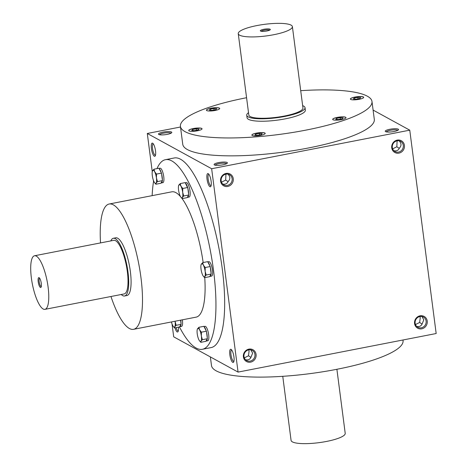 <?xml version="1.0" encoding="UTF-8"?>
<svg xmlns="http://www.w3.org/2000/svg" width="467" height="467" viewBox="0 0 467 467"><rect width="100%" height="100%" fill="white"/><g stroke="black" fill="none" stroke-linecap="round" stroke-linejoin="round"><path stroke-width="0.7" d="M356.239 99.191L353.379 98.981L354.179 98.064L357.839 97.352L360.699 97.556L359.899 98.479L356.239 99.191M354.307 99.051L354.179 98.064M300.707 90.68A96.581 20.741 172.6 0 1 367.331 96.184A96.581 20.741 172.6 0 1 371.983 101.485A96.581 20.741 172.6 0 1 278.875 134.49A96.581 20.741 172.6 0 1 180.42 126.364A96.581 20.741 172.6 0 1 246.57 97.714M200.325 130.019A6.719 1.442 172.6 0 1 193.075 131.309A6.719 1.442 172.6 0 1 188.715 130.526A6.719 1.442 172.6 0 1 195.188 128.227A6.719 1.442 172.6 0 1 202.036 128.793A6.719 1.442 172.6 0 1 200.325 130.019M211.662 110.93A6.719 1.442 172.6 0 1 206.385 110.2A6.719 1.442 172.6 0 1 212.864 107.906A6.719 1.442 172.6 0 1 219.712 108.467A6.719 1.442 172.6 0 1 211.662 110.93M352.077 97.831A6.719 1.442 172.6 0 1 359.333 96.541A6.719 1.442 172.6 0 1 363.694 97.323A6.719 1.442 172.6 0 1 357.214 99.623A6.719 1.442 172.6 0 1 350.367 99.057A6.719 1.442 172.6 0 1 352.077 97.831M340.741 116.919A6.719 1.442 172.6 0 1 346.018 117.649A6.719 1.442 172.6 0 1 339.544 119.943A6.719 1.442 172.6 0 1 332.691 119.383A6.719 1.442 172.6 0 1 340.741 116.919M264.871 133.013A6.719 1.442 172.6 0 1 265.192 133.387A6.719 1.442 172.6 0 1 258.712 135.681A6.719 1.442 172.6 0 1 251.865 135.115A6.719 1.442 172.6 0 1 257.393 132.955A6.719 1.442 172.6 0 1 264.871 133.013M305.033 107.696L305.354 110.136A29.398 6.31 172.6 0 1 281.163 119.581A29.398 6.31 172.6 0 1 248.467 119.324A29.398 6.31 172.6 0 1 247.055 117.713L246.734 115.273A29.398 6.31 -7.4 0 0 276.697 117.742A29.398 6.31 -7.4 0 0 305.033 107.696A29.398 6.31 -7.4 0 0 303.62 106.085A29.398 6.31 -7.4 0 0 302.651 105.647M155.493 155.219A5.808 1.599 79 0 1 155.435 155.237A5.808 1.599 79 0 1 152.75 149.843A5.808 1.599 79 0 1 153.217 143.83A5.808 1.599 79 0 1 153.275 143.824M152.621 143.194A6.719 1.85 79 0 1 152.756 143.281A6.719 1.85 79 0 1 155.283 149.347A6.719 1.85 79 0 1 155.219 155.92A6.719 1.85 79 0 1 151.693 150.269A6.719 1.85 79 0 1 152.621 143.194M174.979 327.857A6.719 1.85 -101 0 0 177.133 331.909A6.719 1.85 -101 0 0 178.038 331.623A6.719 1.85 -101 0 0 178.423 327.186M208.229 173.654A6.719 1.85 79 0 1 208.364 173.742A6.719 1.85 79 0 1 210.891 179.807A6.719 1.85 79 0 1 210.827 186.38A6.719 1.85 79 0 1 207.295 180.735A6.719 1.85 79 0 1 208.229 173.654M232.735 362.374A6.719 1.85 -101 0 0 233.646 362.083A6.719 1.85 -101 0 0 233.71 355.51A6.719 1.85 -101 0 0 231.183 349.444A6.719 1.85 -101 0 0 229.805 354.523A6.719 1.85 -101 0 0 232.735 362.374M202.421 349.287L211.137 347.588A96.581 26.631 -101 0 0 220.733 258.385A96.581 26.631 -101 0 0 180.531 159.235A96.581 26.631 -101 0 0 174.226 157.98L165.505 159.673A96.581 26.631 79 0 1 171.815 160.934A96.581 26.631 79 0 1 212.012 260.078A96.581 26.631 79 0 1 202.421 349.287A96.581 26.631 79 0 1 179.474 326.982M172.031 323.94L173.706 336.835L238.065 372.094L211.65 168.733L147.292 133.474L152.26 171.704M153.369 180.233L153.538 181.54M238.065 372.094L436.172 333.526L409.757 130.165L373.098 110.084M391.743 147.852A6.719 6.293 118.7 0 0 401.988 151.635A6.719 6.293 118.7 0 0 400.523 140.363A6.719 6.293 118.7 0 0 391.743 147.852M427.241 321.086A6.719 6.293 -61.3 0 1 418.467 328.57A6.719 6.293 -61.3 0 1 417.002 317.303A6.719 6.293 -61.3 0 1 427.241 321.086M220.582 181.173A6.719 6.293 118.7 0 0 230.821 184.955A6.719 6.293 118.7 0 0 229.355 173.683A6.719 6.293 118.7 0 0 220.582 181.173M256.079 354.406A6.719 6.293 -61.3 0 1 247.3 361.896A6.719 6.293 -61.3 0 1 245.84 350.624A6.719 6.293 -61.3 0 1 256.079 354.406M211.65 168.733L409.757 130.165M147.292 133.474L180.507 127.006M158.803 134.484A6.719 1.442 -7.4 0 0 165.54 134.654A6.719 1.442 -7.4 0 0 171.681 132.721A6.719 1.442 -7.4 0 0 164.956 131.817A6.719 1.442 -7.4 0 0 158.681 134.408A6.719 1.442 -7.4 0 0 158.803 134.484M214.406 164.944A6.719 1.442 -7.4 0 0 221.148 165.114A6.719 1.442 -7.4 0 0 227.289 163.181A6.719 1.442 -7.4 0 0 220.564 162.282A6.719 1.442 -7.4 0 0 214.289 164.869A6.719 1.442 -7.4 0 0 214.406 164.944M385.573 131.624A6.719 1.442 -7.4 0 0 392.309 131.793A6.719 1.442 -7.4 0 0 398.45 129.861A6.719 1.442 -7.4 0 0 391.725 128.962A6.719 1.442 -7.4 0 0 385.45 131.548A6.719 1.442 -7.4 0 0 385.573 131.624M371.983 101.485L374.306 119.383A96.581 20.741 172.6 0 1 281.198 152.388A96.581 20.741 172.6 0 1 182.749 144.262L180.42 126.364M176.094 327.641A5.808 1.599 -101 0 0 177.874 330.864A5.808 1.599 -101 0 0 178.254 330.94A5.808 1.599 -101 0 0 178.312 330.922M222.712 184.033C225.333 184.593 227.16 183.735 228.194 181.453C230.435 179.135 230.365 176.707 227.995 174.162M228.094 181.698L225.678 180.075L225.94 174.15M211.096 185.685A5.808 1.599 79 0 1 211.043 185.697A5.808 1.599 79 0 1 208.358 180.303A5.808 1.599 79 0 1 208.819 174.296A5.808 1.599 79 0 1 208.877 174.284M231.696 349.987A5.808 1.599 -101 0 0 231.638 349.993A5.808 1.599 -101 0 0 231.066 355.364A5.808 1.599 -101 0 0 233.482 361.324A5.808 1.599 -101 0 0 233.862 361.4A5.808 1.599 -101 0 0 233.914 361.388M393.879 150.713C396.501 151.273 398.328 150.409 399.361 148.132C401.597 145.815 401.527 143.387 399.157 140.841M399.256 148.378L396.839 146.755L397.108 140.83M392.321 147.531A5.808 5.441 118.7 0 0 395.012 151.559A5.808 5.441 118.7 0 0 402.577 149.078A5.808 5.441 118.7 0 0 400.598 141.367A5.808 5.441 118.7 0 0 394.743 141.875A5.808 5.441 118.7 0 0 392.321 147.531M421.975 316.544L423.791 319.831L422.18 323.835C421.146 326.112 419.319 326.976 416.698 326.415M426.108 321.098A5.808 5.441 -61.3 0 1 423.686 326.754A5.808 5.441 -61.3 0 1 417.831 327.262A5.808 5.441 -61.3 0 1 415.852 319.551A5.808 5.441 -61.3 0 1 423.417 317.07A5.808 5.441 -61.3 0 1 426.108 321.098M221.16 180.852A5.808 5.441 118.7 0 0 223.851 184.879A5.808 5.441 118.7 0 0 231.416 182.399A5.808 5.441 118.7 0 0 229.431 174.687A5.808 5.441 118.7 0 0 223.576 175.201A5.808 5.441 118.7 0 0 221.16 180.852M250.814 349.865L252.624 353.151L251.018 357.156C249.979 359.438 248.158 360.296 245.537 359.736M254.941 354.418A5.808 5.441 -61.3 0 1 252.524 360.075A5.808 5.441 -61.3 0 1 246.669 360.582A5.808 5.441 -61.3 0 1 244.685 352.871A5.808 5.441 -61.3 0 1 252.25 350.39A5.808 5.441 -61.3 0 1 254.941 354.418M100.528 242.916A63.827 17.6 79 0 1 109.167 204.015L171.768 191.826A63.827 17.6 79 0 1 175.936 192.661A63.827 17.6 79 0 1 180.536 196.648M181.873 198.317A63.827 17.6 79 0 1 203.163 262.536M204.756 277.632A63.827 17.6 79 0 1 196.158 317.134L133.556 329.323A63.827 17.6 79 0 1 110.959 296.498M152.143 195.644A96.581 26.631 79 0 1 153.637 180.945M157.005 168.605A96.581 26.631 79 0 1 165.505 159.673M113.364 238.275L115.746 237.814A29.398 8.108 79 0 1 117.666 238.199A29.398 8.108 79 0 1 129.896 268.373A29.398 8.108 79 0 1 126.977 295.518L124.601 295.985A29.398 8.108 -101 0 0 127.52 268.834A29.398 8.108 -101 0 0 115.285 238.66A29.398 8.108 -101 0 0 113.364 238.275A29.398 8.108 -101 0 0 110.813 240.914M109.167 204.015A63.827 17.6 79 0 1 113.335 204.844A63.827 17.6 79 0 1 139.902 270.37A63.827 17.6 79 0 1 133.556 329.323M402.957 339.994L403.044 340.636A96.581 20.741 172.6 0 1 309.936 373.641A96.581 20.741 172.6 0 1 211.481 365.515L210.366 356.916M170.957 133.241A5.808 1.249 -7.4 0 0 165.096 132.891A5.808 1.249 -7.4 0 0 159.516 134.724M226.565 163.701A5.808 1.249 -7.4 0 0 220.704 163.357A5.808 1.249 -7.4 0 0 215.124 165.19M221.504 182.188L225.678 180.075M397.726 130.381A5.808 1.249 -7.4 0 0 391.866 130.036A5.808 1.249 -7.4 0 0 386.285 131.869M392.665 148.868L396.839 146.755M248.765 349.853L249.063 351.202L248.497 355.778L250.913 357.401M248.497 355.778L244.323 357.891M419.926 316.533L420.23 317.881L419.658 322.458L422.075 324.08M419.658 322.458L415.484 324.571M251.876 135.156A6.719 1.442 172.6 0 1 257.498 133.025A6.719 1.442 172.6 0 1 264.877 133.095A6.719 1.442 172.6 0 1 265.192 133.428M257.737 135.249L254.877 135.045L255.683 134.122L259.343 133.41L262.197 133.62L261.397 134.537L257.737 135.249M259.535 134.905L259.343 133.41M255.811 135.109L255.683 134.122M188.721 130.567A6.719 1.442 172.6 0 1 195.2 128.308A6.719 1.442 172.6 0 1 202.042 128.834M191.727 130.451L192.527 129.534L196.187 128.822L199.047 129.026L198.247 129.949L194.587 130.661L191.727 130.451M206.391 110.241A6.719 1.442 172.6 0 1 212.87 107.988A6.719 1.442 172.6 0 1 219.712 108.507M210.197 109.208L213.857 108.496L216.717 108.706L215.917 109.622L212.257 110.335L209.397 110.13L210.197 109.208L210.325 110.194M350.373 99.097A6.719 1.442 172.6 0 1 352.089 97.912A6.719 1.442 172.6 0 1 359.251 96.622A6.719 1.442 172.6 0 1 363.694 97.364M332.702 119.418A6.719 1.442 172.6 0 1 340.752 117.001A6.719 1.442 172.6 0 1 346.024 117.69M342.229 118.805L338.569 119.517L335.709 119.307L336.509 118.39L340.169 117.678L343.029 117.882L342.229 118.805M196.379 130.311L196.187 128.822M192.655 130.521L192.527 129.534M214.055 109.984L213.857 108.496M358.031 98.841L357.839 97.352M340.361 119.167L340.169 117.678M336.637 119.377L336.509 118.39M39.666 278.25A4.244 1.167 -101 0 0 39.345 282.634A4.244 1.167 -101 0 0 41.289 286.58M36.309 256.12A27.296 7.525 -101 0 0 34.529 255.764A27.296 7.525 -101 0 0 32.351 283.994A27.296 7.525 -101 0 0 44.96 309.347A27.296 7.525 -101 0 0 47.669 284.14A27.296 7.525 -101 0 0 36.309 256.12M44.96 309.347L124.199 293.924A27.296 7.525 -101 0 0 126.913 268.712A27.296 7.525 -101 0 0 115.553 240.692A27.296 7.525 -101 0 0 113.767 240.336L34.529 255.764M39.105 277.678A5.038 1.389 -101 0 0 38.411 282.984A5.038 1.389 -101 0 0 41.055 287.217A5.038 1.389 -101 0 0 41.108 282.29A5.038 1.389 -101 0 0 39.21 277.742A5.038 1.389 -101 0 0 39.105 277.678M121.245 294.496A29.398 8.108 -101 0 0 124.601 295.985M201.096 264.608L202.678 262.629L203.39 265.18A6.719 1.85 -101 0 0 201.33 264.053A6.719 1.85 -101 0 0 201.073 264.707A6.719 1.85 -101 0 0 201.032 269.126A6.719 1.85 -101 0 0 202.789 275.326A6.719 1.85 -101 0 0 203.303 276.155A6.719 1.85 -101 0 0 204.85 276.452A6.719 1.85 -101 0 0 205.147 271.38A6.719 1.85 -101 0 0 203.39 265.18L205.229 267.515L205.147 271.38L206.204 275.028L204.85 276.452L204.634 277.655L203.343 276.213M204.634 277.655L209.613 276.686L211.183 274.059L211.072 273.183L210.208 266.546L207.663 261.66L202.678 262.629M209.794 276.382A7.349 2.026 -101 0 0 210.039 276.388L211.627 276.079A7.349 2.026 -101 0 0 212.211 268.478A7.349 2.026 -101 0 0 208.819 261.654L207.762 261.859M211.183 274.059L206.204 275.028M210.208 266.546L205.229 267.515M209.911 265.974A7.349 2.026 -101 0 0 207.955 262.226M211.072 273.183A7.349 2.026 -101 0 0 210.319 267.416M210.039 276.388A7.349 2.026 -101 0 0 211.002 274.363M178.639 185.562L180.221 183.584L180.927 186.135A6.719 1.85 -101 0 0 178.867 185.008A6.719 1.85 -101 0 0 178.61 185.662A6.719 1.85 -101 0 0 178.569 190.081A6.719 1.85 -101 0 0 180.332 196.28A6.719 1.85 -101 0 0 180.84 197.103A6.719 1.85 -101 0 0 182.387 197.407A6.719 1.85 -101 0 0 182.685 192.334A6.719 1.85 -101 0 0 180.927 186.135L182.766 188.47L182.685 192.334L183.741 195.982L182.387 197.407L182.171 198.609L180.881 197.162M182.171 198.609L187.15 197.64L188.721 195.013L187.862 188.37L185.201 182.615L180.221 183.584M187.331 197.337A7.349 2.026 -101 0 0 187.576 197.343L189.164 197.033A7.349 2.026 -101 0 0 189.748 189.433A7.349 2.026 -101 0 0 186.356 182.603L185.3 182.807M188.721 195.013L183.741 195.982M187.746 187.495L182.766 188.47M187.448 186.928A7.349 2.026 -101 0 0 185.492 183.181M188.61 194.138A7.349 2.026 -101 0 0 187.862 188.37M187.576 197.343A7.349 2.026 -101 0 0 188.54 195.317M152.376 171.179L153.958 169.194L154.665 171.751A6.719 1.85 -101 0 0 152.61 170.624A6.719 1.85 -101 0 0 152.353 171.272A6.719 1.85 -101 0 0 152.312 175.691A6.719 1.85 -101 0 0 154.069 181.891A6.719 1.85 -101 0 0 154.583 182.72A6.719 1.85 -101 0 0 156.13 183.023A6.719 1.85 -101 0 0 156.427 177.95A6.719 1.85 -101 0 0 154.665 171.751L156.509 174.08L156.427 177.95L157.484 181.599L156.13 183.023L155.914 184.226L154.624 182.778M155.914 184.226L160.893 183.257L162.463 180.624L161.489 173.111L158.938 168.225L153.958 169.194M161.074 182.947A7.349 2.026 -101 0 0 161.319 182.953L162.907 182.644A7.349 2.026 -101 0 0 163.491 175.043A7.349 2.026 -101 0 0 160.099 168.219L159.043 168.424M162.463 180.624L157.484 181.599M161.489 173.111L156.509 174.08M161.191 172.545A7.349 2.026 -101 0 0 159.235 168.797M162.353 179.754A7.349 2.026 -101 0 0 161.6 173.987M161.319 182.953A7.349 2.026 -101 0 0 162.282 180.933M171.447 321.944A6.719 1.85 -101 0 0 172.737 325.604A6.719 1.85 -101 0 0 173.245 326.427A6.719 1.85 -101 0 0 174.798 326.731A6.719 1.85 -101 0 0 175.096 321.658A6.719 1.85 -101 0 0 175.037 321.243L176.147 325.306L174.798 326.731L174.576 327.933L173.292 326.491M174.576 327.933L179.556 326.964L181.126 324.337L180.589 320.164M179.742 326.661A7.349 2.026 -101 0 0 179.988 326.666L181.57 326.357A7.349 2.026 -101 0 0 182.34 319.825M181.126 324.337L176.147 325.306M181.015 323.462A7.349 2.026 -101 0 0 180.758 320.134M179.988 326.666A7.349 2.026 -101 0 0 180.945 324.641M197.302 329.27L198.884 327.291L199.59 329.842A6.719 1.85 -101 0 0 197.529 328.715A6.719 1.85 -101 0 0 197.272 329.369A6.719 1.85 -101 0 0 197.232 333.788A6.719 1.85 -101 0 0 198.995 339.988A6.719 1.85 -101 0 0 199.502 340.817A6.719 1.85 -101 0 0 201.055 341.114A6.719 1.85 -101 0 0 201.353 336.042A6.719 1.85 -101 0 0 199.59 329.842L201.429 332.177L201.353 336.042L202.404 339.69L201.055 341.114L200.833 342.317L199.549 340.875M200.833 342.317L205.813 341.348L207.389 338.721L206.408 331.208L203.863 326.322L198.884 327.291M206 341.044A7.349 2.026 -101 0 0 206.245 341.05L207.827 340.741A7.349 2.026 -101 0 0 208.416 333.14A7.349 2.026 -101 0 0 205.019 326.316L203.968 326.521M207.389 338.721L202.404 339.69M206.408 331.208L201.429 332.177M206.116 330.636A7.349 2.026 -101 0 0 204.161 326.888M207.272 337.845A7.349 2.026 -101 0 0 206.525 332.084M206.245 341.05A7.349 2.026 -101 0 0 207.202 339.024M269.535 30.203A4.244 0.911 -7.4 0 0 269.424 30.133A4.244 0.911 -7.4 0 0 265.093 30.034A4.244 0.911 -7.4 0 0 261.263 31.277M291.075 25.125A27.296 5.861 -7.4 0 0 260.714 24.891A27.296 5.861 -7.4 0 0 238.252 33.653A27.296 5.861 -7.4 0 0 266.073 35.953A27.296 5.861 -7.4 0 0 292.389 26.625A27.296 5.861 -7.4 0 0 291.075 25.125M238.252 33.653L248.818 114.999A27.296 5.861 -7.4 0 0 276.639 117.299A27.296 5.861 -7.4 0 0 302.955 107.97L292.389 26.625M270.078 29.217A5.038 1.08 -7.4 0 0 263.931 29.263A5.038 1.08 -7.4 0 0 260.475 31.009A5.038 1.08 -7.4 0 0 265.46 31.213A5.038 1.08 -7.4 0 0 270.224 29.742A5.038 1.08 -7.4 0 0 270.078 29.217M248.514 112.675A29.398 6.31 -7.4 0 0 246.734 115.273M336.894 369.286L345.212 433.347A27.296 5.861 172.6 0 1 322.75 442.109A27.296 5.861 172.6 0 1 292.389 441.875A27.296 5.861 172.6 0 1 291.075 440.375L282.757 376.32"/></g></svg>

